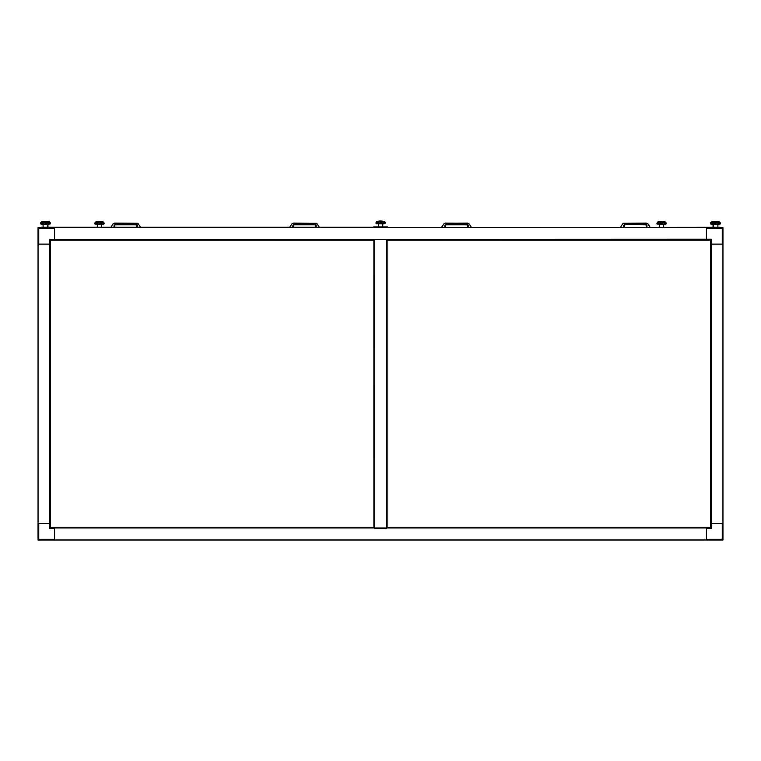 <?xml version="1.0" encoding="UTF-8"?>
<svg xmlns="http://www.w3.org/2000/svg" width="761" height="761" viewBox="0 0 761 761"><rect width="100%" height="100%" fill="white"/><g stroke="black" fill="none" stroke-linecap="round" stroke-linejoin="round"><path stroke-width="1.14" d="M706.446 239.629L706.446 227.606L38.754 227.606A0.704 0.704 0 0 0 38.05 228.31L38.05 539.996L54.554 539.996L54.554 528.21L49.836 528.21L50.017 523.492M49.598 528.438L54.554 528.438L54.554 539.292L38.754 539.292L38.754 523.492L49.598 523.492L49.836 528.21M54.554 527.972L706.446 527.972M38.754 539.996L38.754 539.292L38.05 539.292A0.704 0.704 0 0 0 38.754 539.996A0.704 0.704 0 0 1 38.259 539.787M54.554 539.996L722.95 539.996L722.95 228.31A0.704 0.704 0 0 0 722.246 227.606L706.446 227.606M711.402 528.438L711.402 523.492L722.246 523.492L722.246 539.292L706.446 539.292L706.446 528.438L711.402 528.438L706.446 528.21L706.446 539.996M710.983 523.492L711.164 528.21M722.95 539.292L722.246 539.292L722.246 539.996A0.704 0.704 0 0 0 722.95 539.292A0.704 0.704 0 0 1 722.741 539.787M722.95 523.492L711.164 523.492L711.164 244.11L722.95 244.11M38.05 523.492L49.836 523.492L49.836 239.392L54.554 239.629M38.05 244.11L50.017 244.11M49.598 239.154L49.598 244.11L38.754 244.11L38.754 228.31L54.554 228.31L54.554 239.154L49.836 239.392M38.05 228.31L38.05 227.606L38.754 227.606L38.754 228.31L38.05 228.31A0.704 0.704 0 0 1 38.259 227.815M722.741 227.815A0.704 0.704 0 0 1 722.95 228.31L722.95 227.606L722.246 227.606L722.246 244.11L711.402 244.11L711.402 239.154L54.554 239.392L54.554 227.606M722.95 228.31L706.446 228.31L706.446 239.154L711.402 239.154M711.164 239.392L710.983 244.11M374.602 528.21L374.602 239.392L386.398 239.392L386.398 528.21L374.602 528.21M381.708 227.606L720.277 227.254M41.351 227.606L40.809 227.606M41.351 227.254L379.292 227.254M140.538 227.254L138.359 223.972A1.883 1.883 90 0 0 138.255 223.829L113.17 223.829L114.616 223.125L113.17 223.829A1.883 1.883 90 0 0 113.056 223.972A1.883 1.883 -90 0 1 113.208 223.763A1.883 1.883 90 0 0 113.028 223.972A1.883 1.883 -90 0 1 113.132 223.829L113.693 223.354M137.475 223.268L113.893 223.296M137.598 223.315L138.255 223.829L113.722 223.354M316.433 223.315L317.09 223.829A1.883 1.883 90 0 1 317.194 223.972L319.373 227.254L317.194 223.972A1.883 1.883 -90 0 0 317.042 223.763L316.329 223.268L317.004 223.763A1.883 1.883 90 0 1 317.166 223.972L319.335 227.254L317.166 223.972A1.883 1.883 -90 0 0 317.052 223.829L291.967 223.829A1.883 1.883 -90 0 0 291.853 223.972L289.684 227.254M316.528 223.354L317.09 223.829L316.528 223.354M316.49 223.354L293.451 223.125L291.967 223.829L317.052 223.829M443.91 223.829L443.958 223.763A1.883 1.883 90 0 0 443.806 223.972A1.883 1.883 -90 0 1 443.91 223.829L444.472 223.354M469.147 223.972L471.316 227.254L469.147 223.972A1.883 1.883 90 0 0 469.033 223.829L467.549 223.125L444.567 223.315M650.141 227.254L647.982 223.972A1.883 1.883 90 0 0 647.868 223.829A1.883 1.883 90 0 1 647.982 223.972A1.883 1.883 -90 0 0 647.82 223.763A1.883 1.883 90 0 1 647.944 223.972A1.883 1.883 -90 0 0 647.83 223.829L622.745 223.829A1.883 1.883 -90 0 0 622.641 223.972A1.883 1.883 -90 0 1 622.745 223.829L622.793 223.763M647.83 223.829L647.211 223.315M646.384 223.125L623.506 223.277L646.384 223.125M623.402 223.315L622.745 223.829M624.343 225.722L624.343 227.254L624.343 225.722A0.942 0.942 -90 0 1 625.285 224.78A0.942 0.942 90 0 0 624.343 225.722L624.096 227.254M622.641 223.972L620.462 227.254L622.641 223.972M113.056 223.972L110.887 227.254L113.056 223.972M137.494 223.268L114.616 223.125M110.859 227.254L113.028 223.972L110.849 227.254M114.045 227.254L114.045 225.722L114.73 225.722L114.73 227.254M114.73 225.722A0.942 0.942 -90 0 1 115.672 224.78L135.715 224.78A0.942 0.942 90 0 1 136.657 225.722L136.657 227.254M316.329 223.296L292.728 223.268M292.842 227.254L292.842 225.722L293.565 225.722L293.565 227.254M317.194 223.972L319.363 227.254M293.565 225.722A0.942 0.942 90 0 1 294.507 224.78L314.55 224.78A0.942 0.942 -90 0 1 315.492 225.722L315.492 227.254M443.834 223.972A1.883 1.883 -90 0 1 443.996 223.763L443.948 223.829A1.883 1.883 90 0 0 443.844 223.972L441.665 227.254L443.834 223.972M444.51 223.354L469.033 223.829L443.948 223.829M445.394 223.125L468.376 223.315M441.637 227.254L443.806 223.972L441.627 227.254M444.824 227.254L444.824 225.722L445.508 225.722L445.508 227.254M445.508 225.722A0.942 0.942 -90 0 1 446.45 224.78L466.493 224.78A0.942 0.942 90 0 1 467.435 225.722L467.435 227.254M623.62 227.254L624.096 225.722A1.17 1.17 90 0 1 625.276 224.543L645.328 224.78A0.942 0.942 -90 0 1 646.27 225.722L646.27 227.254M373.832 227.254L373.832 226.902A0.523 0.523 0 0 0 373.337 227.254M387.901 227.254A0.523 0.523 0 0 0 387.397 226.902L387.397 227.254M377.637 227.606L383.363 227.606M373.832 226.902L387.397 226.902M95.011 224.029L95.525 224.029M103.001 224.191L95.934 224.191M103.401 224.029L104.067 223.477L103.924 224.029M104.067 223.477L103.544 224.029M103.582 222.136L95.934 221.832L94.754 223.249M103.924 222.516L103.401 222.507M384.153 223.829L377.104 223.829M385.332 223.125L384.961 223.677M376.914 222.164L376.914 223.677L376.914 222.155L376.172 222.164L384.961 222.155M385.028 222.164L384.486 222.155L385.237 222.621L385.028 223.677M657.742 223.477L657.514 224.029L656.981 223.477L657.095 224.029L661.309 223.477M665.066 224.191L657.78 224.191L665.066 224.191M665.675 222.507L666.179 223.477M657.409 222.164L662.479 222.279M712.515 224.029L710.593 223.477L710.755 224.029L710.584 223.477M710.755 224.029L711.288 224.029M712.22 224.191L711.668 224.191M718.736 221.832L718.232 221.832M719.868 222.136L711.668 221.832L710.812 222.421M711.288 222.516L710.755 222.507M711.097 224.029L711.097 222.516L711.716 222.164M714.636 223.477L713.932 224.029L711.497 223.477L711.449 224.029L711.478 223.477M712.144 224.029L712.144 222.516L711.449 222.507L712.867 222.164L720.125 222.516L720.134 224.029L718.679 223.477M717.804 222.516L717.804 224.029L718.641 223.477M717.804 224.029L714.684 223.477M718.926 224.191L712.353 224.191M713.285 221.832L717.328 221.832M714.189 221.832A13.498 5.983 90 0 1 715.759 221.356L715.759 221.356A13.498 13.498 0 0 1 719.297 221.832L720.477 223.334L719.868 224.181M665.418 224.172L665.989 224.029M665.114 223.477L665.38 224.029L665.114 223.477M664.296 224.029L662.175 224.029L662.175 222.516L664.296 222.516L664.296 224.029L665.076 223.477M661.366 223.477L662.175 224.029M656.99 223.477L657.533 222.507M664.296 222.516L665.38 222.507L665.38 223.991L665.38 222.659M661.537 221.356A13.498 13.498 0 0 1 665.066 221.832L665.999 222.535L665.066 221.832L657.999 221.832A13.498 13.498 0 0 1 661.537 221.356A13.498 3.548 90 0 0 660.605 221.832M657.494 223.943L657.514 222.507M381.08 223.125L380.253 223.677L377.275 223.125M384.6 223.125L384.752 223.677L384.6 223.125L383.858 223.677L381.137 223.125M376.914 223.677L377.237 223.125L376.172 223.677L376.914 223.677M376.077 223.42L376.172 222.164M384.752 222.155L383.858 222.164L383.858 223.677M384.79 221.832L377.085 221.48L376.01 222.478M379.13 221.48L380.196 221.48A13.498 1.627 90 0 1 380.614 221.004A13.498 13.498 0 0 0 377.085 221.48L376.505 221.784M100.347 223.477L99.501 224.029L96.438 223.477M96 222.507L96 224.029L95.068 224.029L95.068 222.516L98.064 222.164L103.8 222.516L103.734 224.029M103.734 222.507L102.973 222.516L102.973 224.029L103.639 223.477M102.973 224.029L100.404 223.477M96 224.029L96.4 223.477M103.582 224.172L103.791 223.477L103.819 224.095M103.125 222.507L103.8 222.516L103.125 222.507M46.259 223.477L45.413 224.029L42.321 223.477M49.541 224.029L49.503 223.477M42.882 222.773L43.957 222.164L48.828 222.516L48.828 224.029L49.475 223.477M48.828 224.029L46.316 223.477M41.865 224.029L40.866 224.029L40.866 222.507L41.865 222.507L41.865 224.029L42.283 223.477M47.363 227.254L47.42 224.191L41.246 224.191L43.063 224.191L43.12 227.254M48.78 224.191L41.703 224.191M49.541 222.507L48.828 222.516L49.541 222.507M49.351 222.136L41.703 221.832L40.523 223.354L41.237 224.191L40.628 223.848M43.158 224.029L43.158 222.516L41.988 222.906M50.064 222.507L49.303 222.516L50.131 222.516L50.064 224.029M49.998 223.477L49.303 224.029M49.807 224.191L50.121 223.477L49.912 224.172M49.455 222.507L50.131 222.516L49.455 222.507M50.54 240.153L50.54 527.44L50.017 527.449L373.898 527.44L373.908 527.972L373.898 240.153L374.431 240.153L50.54 240.153M373.908 239.629L373.898 240.153L373.908 239.629L50.54 239.629M374.431 527.449L373.898 527.44L374.431 527.449L374.431 240.153M50.54 527.972L50.54 527.44L50.54 527.972L373.908 527.972M50.017 240.153L50.017 527.449M387.102 240.153L387.102 527.44L386.569 527.449L710.46 527.44L710.46 527.972L710.46 240.153L710.983 240.153L387.102 240.153M710.46 239.629L710.46 240.153L710.46 239.629L387.092 239.629M710.983 527.449L710.46 527.44L710.983 527.449L710.983 240.153M387.092 527.972L387.102 527.44L387.092 527.972L710.46 527.972M386.569 240.153L386.569 527.449M315.492 225.722L316.176 225.722A1.646 1.646 -90 0 0 314.531 224.076L294.488 224.076L294.507 224.78M114.045 225.722L115.691 224.076L115.672 224.78M136.657 225.722L137.38 225.722A1.646 1.646 90 0 0 135.734 224.076L115.691 224.076M137.38 225.722L137.38 227.254M136.904 227.254L136.904 225.722A1.17 1.17 90 0 0 135.724 224.543L115.691 224.543A1.17 1.17 -90 0 0 114.511 225.722L114.511 227.254M135.715 224.78L135.734 224.076M292.842 225.722L294.488 224.076M316.176 225.722L316.176 227.254M315.701 227.254L315.701 225.722A1.17 1.17 -90 0 0 314.531 224.543L294.488 224.543A1.17 1.17 90 0 0 293.318 225.722L293.318 227.254M314.55 224.78L314.531 224.076M444.824 225.722L446.469 224.076L446.45 224.78M467.435 225.722L468.158 225.722A1.646 1.646 90 0 0 466.512 224.076L446.469 224.076M468.158 225.722L468.158 227.254M467.682 227.254L467.682 225.722A1.17 1.17 90 0 0 466.512 224.543L446.469 224.543A1.17 1.17 -90 0 0 445.299 225.722L445.299 227.254M466.493 224.78L466.512 224.076M623.62 225.722L625.266 224.076L645.309 224.543L625.266 224.076M646.27 225.722L646.955 225.722A1.646 1.646 -90 0 0 645.309 224.076M646.955 225.722L646.955 227.254M647.278 223.354L623.307 223.354M645.328 224.78L645.309 224.543A1.17 1.17 -90 0 1 646.489 225.722L646.489 227.254M715.483 221.365A13.498 13.498 0 0 0 715.197 221.356A13.498 8.552 90 0 0 714.237 221.441M719.107 222.507L719.107 224.029M713.932 222.516L713.932 224.029M715.54 222.516L715.54 224.029M660.529 222.516L660.529 224.029M658.484 222.516L658.484 224.029M657.514 222.84L657.514 223.839M384.752 222.631L384.752 223.401M380.253 222.164L380.253 223.677M378.074 222.164L378.074 223.677M381.889 222.164L381.889 223.677M103.819 222.374L103.001 221.832A13.498 13.498 0 0 0 99.463 221.356L99.358 221.832M99.501 222.516L99.501 224.029M97.265 222.516L97.265 224.029M101.118 222.516L101.118 224.029M45.413 222.516L45.413 224.029M47.02 222.516L47.02 224.029M49.912 222.136L49.332 221.832A13.498 13.498 0 0 0 45.803 221.356L45.784 221.365A13.498 13.498 0 0 0 45.517 221.365M95.115 224.095L94.754 223.572M95.115 222.374L95.934 221.832A13.498 13.498 0 0 1 99.463 221.356M104.095 223.135L104.095 223.658M376.505 223.829L376.01 223.496M385.323 223.239L384.79 223.81M380.614 221.004A13.498 13.498 0 0 1 384.153 221.48L385.323 222.878M656.943 223.087L656.943 223.686L656.943 223.087M715.197 221.356A13.498 13.498 0 0 0 711.668 221.832M710.565 223.154L710.565 223.648M713.076 227.254L713.028 224.191M715.759 221.356A13.498 13.498 0 0 0 712.22 221.832L711.649 222.136M711.373 222.887L711.373 223.81M713.637 227.254L713.58 224.191M717.88 227.254L717.937 224.191M659.407 227.254L659.359 224.191M663.659 227.254L663.706 224.191M384.771 222.383L384.771 223.553M385.142 222.659L385.142 223.382M378.493 226.902L378.445 223.829M382.735 226.902L382.793 223.829M103.781 222.84L103.781 223.839M103.877 222.906L103.877 223.801M97.341 227.254L97.294 224.191M101.594 227.254L101.641 224.191M48.78 221.832A13.498 13.498 0 0 0 41.703 221.832L40.628 222.83M49.608 222.878L49.608 223.82M50.112 222.84L50.112 223.839M50.207 222.906L50.207 223.801M47.924 227.254L47.972 224.191"/></g></svg>
